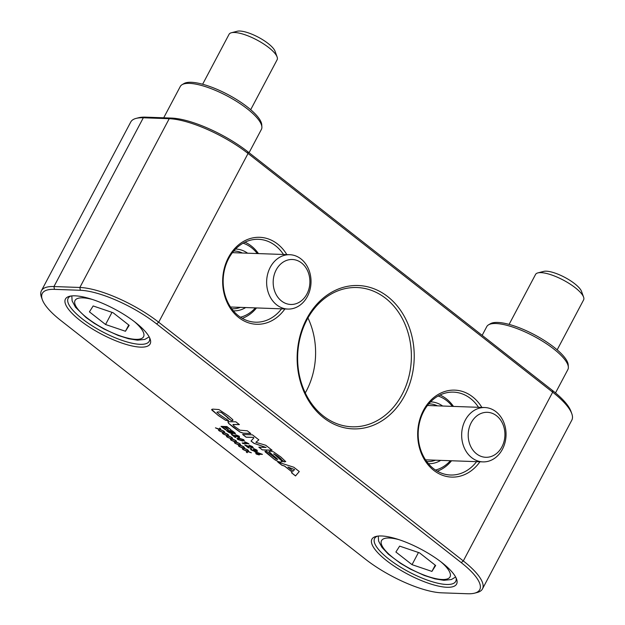 <?xml version="1.0" encoding="UTF-8"?>
<svg xmlns="http://www.w3.org/2000/svg" width="625" height="625" viewBox="0 0 625 625"><rect width="100%" height="100%" fill="white"/><g stroke="black" fill="none" stroke-linecap="round" stroke-linejoin="round"><path stroke-width="0.94" d="M479.93 461.781A43.508 35.508 -88 0 1 433.742 470.352A43.508 35.508 -88 0 1 423.477 410.328A43.508 35.508 -88 0 1 472.648 396.875A43.508 35.508 -88 0 1 481.867 407.43M478.523 407.312A41.469 33.844 92 0 0 470.563 398.555A41.469 33.844 92 0 0 453.5 392.133A41.469 33.844 92 0 0 419.797 421.438A41.469 33.844 92 0 0 433.477 468.586A41.469 33.844 92 0 0 450.539 475.016A41.469 33.844 92 0 0 476.586 461.656M284.898 308.953A43.508 35.508 -88 0 1 238.719 317.531A43.508 35.508 -88 0 1 228.453 257.5A43.508 35.508 -88 0 1 277.625 244.055A43.508 35.508 -88 0 1 286.844 254.609M323.617 417.766A71.719 58.531 -88 0 1 306.695 318.812A71.719 58.531 -88 0 1 387.75 296.641A71.719 58.531 -88 0 1 404.672 395.594A71.719 58.531 -88 0 1 323.617 417.766M482.469 588.906L571.82 420.141A62.539 18.453 -152.1 0 0 571.789 413.68A62.539 18.453 -152.1 0 0 552.672 392.172L248.055 153.469A62.539 18.453 -152.1 0 0 169.219 118.703L143.312 117.781A62.539 18.453 -152.1 0 0 136.125 118.391A62.539 18.453 -152.1 0 0 130.758 121.992L41.398 290.758A62.539 18.453 27.9 0 1 53.953 286.547L79.859 287.469A62.539 18.453 27.9 0 1 158.695 322.234L463.312 560.938A62.539 18.453 27.9 0 1 482.469 588.906A62.539 18.453 27.9 0 1 477.102 592.516L474.563 593.164A60.5 17.852 -152.1 0 0 461.227 562.617L156.609 323.914A60.5 17.852 -152.1 0 0 80.344 290.281L54.438 289.359A60.5 17.852 -152.1 0 0 42.328 299.688A60.5 17.852 -152.1 0 0 60.82 320.492L365.438 559.195A60.5 17.852 -152.1 0 0 441.703 592.828L467.609 593.75A60.5 17.852 -152.1 0 0 474.563 593.164M385.656 298.32A69.68 56.867 92 0 0 356.992 287.531A69.68 56.867 92 0 0 300.359 336.773A69.68 56.867 92 0 0 323.352 416A69.68 56.867 92 0 0 352.016 426.797A69.68 56.867 92 0 0 408.648 377.555A69.68 56.867 92 0 0 385.656 298.32M283.5 254.484A41.469 33.844 92 0 0 275.531 245.734A41.469 33.844 92 0 0 258.469 239.305A41.469 33.844 92 0 0 224.773 268.617A41.469 33.844 92 0 0 238.453 315.766A41.469 33.844 92 0 0 255.516 322.188A41.469 33.844 92 0 0 281.555 308.836M42.328 299.688L41.438 297.219A62.539 18.453 27.9 0 1 41.398 290.758M136.125 118.391L138.664 117.734A60.5 17.852 27.9 0 1 145.617 117.148L171.523 118.078A60.5 17.852 27.9 0 1 247.789 151.711L552.406 390.406A60.5 17.852 27.9 0 1 570.898 411.211L571.789 413.68M70.914 296.016A45.883 13.539 -152.1 0 0 68.148 298.289A45.883 13.539 -152.1 0 0 91.648 325.477A45.883 13.539 -152.1 0 0 140.039 344.32A45.883 13.539 -152.1 0 0 149.25 341.227A45.883 13.539 -152.1 0 0 149.57 337.664M140.523 347.133A47.922 14.141 27.9 0 1 84.102 323.477A47.922 14.141 27.9 0 1 69.547 296.289A47.922 14.141 27.9 0 1 75.047 295.828A47.922 14.141 27.9 0 1 119.281 311.672A47.922 14.141 27.9 0 1 150.117 338.953A47.922 14.141 27.9 0 1 140.523 347.133M247.016 450.945L247.648 449.891L248.484 450.547L248.031 451.297L251.359 452.797L247.844 451.602L247.172 452.719L246.336 452.07L246.836 451.25L243.281 449.672L247.016 450.945M243.031 447.828L243.672 446.773L244.5 447.422L244.047 448.18L247.383 449.68L243.867 448.477L243.187 449.602L242.359 448.953L242.852 448.133L239.297 446.555L243.031 447.828M239.055 444.711L239.695 443.656L240.523 444.305L240.07 445.055L243.398 446.562L239.883 445.359L239.211 446.484L238.383 445.828L238.875 445.016L235.32 443.43L239.055 444.711M235.07 441.594L235.711 440.539L236.539 441.188L236.086 441.937L239.422 443.445L235.906 442.242L235.227 443.359L234.398 442.711L234.891 441.898L231.336 440.312L235.07 441.594M239.305 424.539L233.07 424.469C233.141 425.172 234.109 426.156 235.984 427.438L239.93 430.203L247.289 430.789L250.836 433.57L243.078 433.164L239.875 432.008L233.438 427.375L228.539 423.32L228.273 421.695L235.836 421.82L239.383 424.602L232.914 424.539M227.766 421.953L228.273 421.695M258.852 439.852L255.867 442.328L265.75 445.258L272.117 450.25L262.305 449.898L258.82 447.172L266.125 447.492L253.953 443.352L251.023 441.055L253.875 437.891L253.25 437.406L246.109 437.211L242.633 434.484L252.445 434.836L258.852 439.852M292.164 472.07L284.484 466.055L281.852 465.219L277.812 462.055L293.781 467.227L299.273 471.531L295.531 475.938L291.523 472.789L292.188 472.016L284.516 466L281.883 465.156L277.992 462.109M226.914 426.57L231.078 429.828L226.953 427.117L225.117 427.047L228.375 429.602L227.68 429.578L224.43 427.023L222.438 426.953L225.969 429.719L225.281 429.695L221.023 426.359L226.914 426.57M232.25 430.75L234.414 432.445C235.578 433.359 235.719 433.844 234.844 433.891L232.828 433.234L232.344 433.938L228.508 432.227L226.359 430.547L232.25 430.75M235.391 433.711L232.859 433.18L232.375 433.883L226.469 430.547M232.859 433.18L232.375 433.883M238.742 437.008L238.703 436.203L235.727 434.734L239.336 436.25L239.453 437.57L233.109 435.32L235.828 437.445L235.141 437.422L231.43 434.516L239.172 436.859M239.484 437.516L233.109 435.32M253.914 450.805L253.344 449.57L256.336 450.695L256.328 450.016L253.758 448.641L256.922 450.023L257.031 451.258L255.039 450.602L254.641 451.375L250.891 449.82L250.766 448.461L251.562 449.031L251.508 449.852L254.406 450.648M251.562 449.031L251.508 449.852M256.336 450.695L256.359 449.961L253.883 448.656M257.617 451.086L255.07 450.539L254.672 451.32L250.914 449.758L250.797 448.406M255.07 450.539L254.672 451.32M250.141 448.688L250.766 448.461M446.992 587.281A47.922 14.141 27.9 0 1 390.578 563.633A47.922 14.141 27.9 0 1 376.016 536.445A47.922 14.141 27.9 0 1 381.523 535.977A47.922 14.141 27.9 0 1 425.75 551.828A47.922 14.141 27.9 0 1 456.586 579.102A47.922 14.141 27.9 0 1 446.992 587.281M231.094 438.469L231.734 437.422L232.562 438.07L232.109 438.82L235.438 440.328L231.922 439.125L231.25 440.242L230.422 439.594L230.914 438.773L227.359 437.195L231.094 438.469M227.117 435.352L227.75 434.297L228.578 434.945L228.125 435.703L231.461 437.203L227.945 436.008L227.266 437.125L226.437 436.477L226.93 435.656L223.375 434.078L227.117 435.352M223.133 432.234L223.773 431.18L224.602 431.828L224.148 432.578L227.477 434.086L223.961 432.883L223.289 434.008L222.461 433.352L222.953 432.539L219.398 430.961L223.133 432.234M219.156 429.117L219.789 428.062L220.617 428.711L220.164 429.461L223.5 430.969L219.984 429.766L219.305 430.883L218.477 430.234L218.969 429.422L215.422 427.836L219.156 429.117M257.219 453.633L254.773 451.719L255.461 451.742L262.453 454.359L258.625 454.227L259.438 454.859L258.75 454.836L256.484 454.148L255.766 453.578L257.242 453.578L254.883 451.719M248.438 447.836L244.727 444.93L252.039 447.43L252 446.625L249.023 445.156L252.633 446.672L252.75 447.992L246.406 445.734L249.125 447.859L248.438 447.836L244.836 444.938M252.039 447.43L252.031 446.57L249.133 445.164M253.422 447.773L252.75 447.992L246.406 445.734M242.195 442.945L246.859 443.117L245.18 441.969L248.883 443.727L242.914 443.516L242.195 442.945M238.805 438.094L243.688 439.656L244.344 440.641L242.516 441L237.633 439.43L236.992 438.398L238.805 438.094M277.445 459.484L268.977 451.594L270.406 451.148L273.469 451.82L280.852 456.992L285.742 461.633L283.977 461.891L277.883 456.398L273.844 453.805L282.133 461.297L280.828 462.133L278.344 461.719L274.703 459.656L265.133 451.828L266.398 451.008L276.312 459.148L277.773 459.375M270.211 453.648L269.672 453.891M271.289 453.969L269 451.445M280.555 459.203L281.023 458.906L277.914 456.344L273.875 453.75L273.719 454.172M282.133 461.297L282.273 461.875M274.703 459.656L264.977 451.242M225.602 420.312L218.234 415.383L211.883 410.102L212.57 409.109L218.898 409.555L228.25 415.773L232.687 419.555C233.172 420.414 232.719 420.75 231.336 420.57L221.242 412.43L218.469 411.914L216.898 412.258L219.812 414.766L228.625 420.648L225.602 420.312L218.203 415.445L211.664 409.406M232.687 419.555L232.938 420.289M227.352 417.82L227.953 417.586L221.273 412.375L218.5 411.859L216.93 412.195M377.383 536.172A45.883 13.539 -152.1 0 0 374.617 538.438A45.883 13.539 -152.1 0 0 398.117 565.633A45.883 13.539 -152.1 0 0 446.516 584.469A45.883 13.539 -152.1 0 0 455.719 581.383A45.883 13.539 -152.1 0 0 456.047 577.82M307.953 317.969A69.68 56.867 -88 0 1 305.273 392.938M232.555 438.062L232.109 438.82M235.289 440.203L231.953 439.062L231.281 440.188L230.453 439.539M230.914 438.773L227.539 437.258M228.578 434.945L228.125 435.703M231.305 437.086L227.977 435.945L227.297 437.07L226.469 436.422M226.93 435.656L223.563 434.141M224.594 431.828L224.148 432.578M227.328 433.969L223.992 432.828L223.32 433.945L222.492 433.297M222.953 432.539L219.586 431.023M220.617 428.711L220.164 429.461M223.344 430.852L220.016 429.711L219.336 430.828L218.508 430.18M218.969 429.422L215.602 427.898M262.375 454.297L258.625 454.227M259.359 454.797L255.867 453.586M260.562 453.75L256.203 452.242L257.906 453.656L260.562 453.75L256.172 452.305M251.594 448.977L251.539 449.789L251.594 448.977M253.922 449.961L253.367 449.516M253.945 450.75L253.953 449.906M256.367 450.633L256.359 449.961L256.367 450.633M257.633 451.055L257.055 451.203M252.07 447.367L252.031 446.57M253.43 447.742L252.781 447.938M249.047 447.805L248.469 447.781M246.859 443.117L244.523 441.891M248.805 443.664L242.945 443.461L242.305 442.953M242.516 441L237.664 439.375L237.008 438.367M244.375 440.578L242.539 440.938M243.422 440.195L243.07 439.555L239.562 438.602C238.219 438.391 237.797 438.656 238.297 439.414M237.945 438.812L238.266 439.469L241.789 440.43C243.141 440.648 243.555 440.375 243.047 439.609L239.531 438.656C238.188 438.445 237.766 438.719 238.266 439.469M243.07 439.555L243.438 440.164M235.141 437.422L231.539 434.516M238.703 436.203L235.836 434.742M238.773 436.945L238.734 436.148M235.75 437.383L235.172 437.359M235.406 433.68L234.875 433.836M234.055 433.266L232.32 431.242L230.562 431.172L232.578 432.797L234.398 433.219M231.648 433.312L229.867 431.148L227.805 431.078L229.984 432.812L232.031 433.25M231.617 433.367L229.844 431.211L227.773 431.133M234.023 433.32L232.289 431.297L230.531 431.234M231 429.773L226.984 427.055L225.117 427.047M228.297 429.539L224.453 426.969L222.438 426.953M225.891 429.656L221.133 426.367M299.266 471.523L295.562 475.883L291.562 472.742M294.547 469.555L287.953 467.062L293.102 471.172L294.547 469.555L287.922 467.117M270.242 453.594L269.703 453.836L270.242 453.594M276.766 458.398L271.32 453.906M277.477 459.422L276.797 458.336M284.438 461.898L280.656 459.203M285.75 461.602L284.469 461.844M280.578 459.148L281.023 458.906L280.578 459.148M280.828 462.133L278.375 461.656L274.734 459.594M282.156 461.242L280.859 462.078M265.164 451.766L264.992 451.219M258.828 439.836L255.867 442.328M272.039 450.188L262.328 449.836L258.93 447.172M266.125 447.492L253.984 443.297L251.062 441.008M253.875 437.891L253.281 437.344L246.141 437.156L242.742 434.484M250.758 433.508L243.102 433.102L239.906 431.953L228.57 423.266L228.305 421.641M236.539 441.188L236.086 441.937M239.266 443.32L235.938 442.188L235.258 443.305L234.43 442.656M234.891 441.898L231.523 440.375M240.516 444.305L240.07 445.055M243.25 446.445L239.914 445.305L239.242 446.422L238.414 445.773M238.875 445.016L235.5 443.492M244.5 447.422L244.047 448.18M247.227 449.563L243.898 448.422L243.219 449.539L242.391 448.891M242.852 448.133L239.484 446.617M248.477 450.539L248.031 451.297M251.211 452.68L247.875 451.539L247.203 452.664L246.375 452.016M246.836 451.25L243.461 449.734M227.781 420.688L225.633 420.258M228.656 420.594L227.813 420.633M211.914 410.047L211.687 409.383M231.336 420.57L227.453 417.82M232.953 420.258L231.359 420.516M227.383 417.766L227.953 417.586L227.383 417.766M555.508 392.914L567.875 369.562A45.883 13.539 -152.1 0 0 568.352 367.086A45.883 13.539 -152.1 0 0 533.656 336.125A45.883 13.539 -152.1 0 0 488.547 324.828A45.883 13.539 -152.1 0 0 488.219 325.039A45.883 13.539 -152.1 0 0 486.766 326.617L482.148 335.352M488.547 324.828L490.453 323.703A44.711 13.188 27.9 0 1 534.406 334.711A44.711 13.188 27.9 0 1 568.211 364.875L568.352 367.086M182.078 84.68L183.984 83.555A44.711 13.188 27.9 0 1 186.164 82.703A44.711 13.188 27.9 0 1 230.656 96.039A44.711 13.188 27.9 0 1 261.742 124.727L261.883 126.937A45.883 13.539 -152.1 0 0 229.977 97.492A45.883 13.539 -152.1 0 0 184.312 83.805A45.883 13.539 -152.1 0 0 182.078 84.68A45.883 13.539 -152.1 0 0 180.297 86.469L163.711 117.797M249.062 152.711L261.398 129.414A45.883 13.539 -152.1 0 0 261.883 126.937M240.461 317.219A38.07 31.07 92 0 0 255.375 307.898M257.312 253.555A38.07 31.07 92 0 0 251.633 247.805A38.07 31.07 92 0 0 243.109 243.187M245.008 242.195A40.109 32.734 -88 0 1 251.367 246.039A40.109 32.734 -88 0 1 258.453 253.594M256.516 307.938A40.109 32.734 -88 0 1 242.289 318.352M235.57 249.031A30.93 25.242 -88 0 1 247.609 253.203M242.375 253.016A28.891 23.578 92 0 0 234.469 251.031A28.891 23.578 92 0 0 233.75 251.023M245.672 307.555A30.93 25.242 -88 0 1 233.359 310.852M231.688 308.742A28.891 23.578 92 0 0 232.406 308.781A28.891 23.578 92 0 0 240.43 307.367M435.492 470.047A38.07 31.07 92 0 0 450.398 460.727M452.344 406.375A38.07 31.07 92 0 0 446.664 400.625A38.07 31.07 92 0 0 438.133 396.016M440.039 395.016A40.109 32.734 -88 0 1 446.398 398.867A40.109 32.734 -88 0 1 453.484 406.414M451.539 460.766A40.109 32.734 -88 0 1 437.312 471.172M430.594 401.859A30.93 25.242 -88 0 1 442.641 406.031M437.398 405.844A28.891 23.578 92 0 0 429.5 403.859A28.891 23.578 92 0 0 428.781 403.844M440.695 460.375A30.93 25.242 -88 0 1 428.391 463.68M426.719 461.562A28.891 23.578 92 0 0 427.438 461.602A28.891 23.578 92 0 0 435.461 460.188M250.695 109.688L277.125 59.758A27.187 8.023 -152.1 0 0 277.109 56.953L275.062 51.273A22.5 6.641 -152.1 0 0 268.188 43.539A22.5 6.641 -152.1 0 0 237.242 31.25L231.398 32.75A27.187 8.023 -152.1 0 0 229.062 34.312L202.633 84.242M277.109 56.953A27.187 8.023 -152.1 0 0 268.797 47.602A27.187 8.023 -152.1 0 0 231.398 32.75M93.164 305.961L113.055 312.711L129.195 325.352L125.445 331.258L105.562 324.508L89.422 311.859L93.164 305.961M128.75 325.008L125.445 331.258M112 312.352L105.562 324.508M583.508 300.078A27.187 8.023 -152.1 0 0 583.602 299.914A27.187 8.023 -152.1 0 0 583.586 297.102L581.539 291.43A22.5 6.641 -152.1 0 0 564.773 277.359A22.5 6.641 -152.1 0 0 543.711 271.398L537.867 272.898A27.187 8.023 -152.1 0 0 535.633 274.305A27.187 8.023 -152.1 0 0 535.539 274.469L509.102 324.391M583.586 297.102A27.187 8.023 -152.1 0 0 563.32 280.102A27.187 8.023 -152.1 0 0 537.867 272.898M419.523 552.859L435.664 565.508L431.914 571.406L412.031 564.664L395.891 552.016L399.641 546.117L419.523 552.859M435.227 565.164L431.914 571.406M418.469 552.5L412.031 564.664M281.477 300.977A22.5 18.359 -88 0 1 276.172 269.938A22.5 18.359 -88 0 1 301.594 262.984A22.5 18.359 -88 0 1 306.906 294.023A22.5 18.359 -88 0 1 281.477 300.977M276.672 304.844A27.187 22.195 -88 0 1 267.695 273.93A27.187 22.195 -88 0 1 289.797 254.711A27.187 22.195 -88 0 1 300.984 258.922A27.187 22.195 -88 0 1 309.961 289.844A27.187 22.195 -88 0 1 287.859 309.062A27.187 22.195 -88 0 1 276.672 304.844M476.508 453.805A22.5 18.359 -88 0 1 471.195 422.766A22.5 18.359 -88 0 1 496.625 415.812A22.5 18.359 -88 0 1 501.93 446.852A22.5 18.359 -88 0 1 476.508 453.805M471.695 457.672A27.187 22.195 -88 0 1 462.727 426.75A27.187 22.195 -88 0 1 484.828 407.539A27.187 22.195 -88 0 1 496.016 411.75A27.187 22.195 -88 0 1 504.984 442.664A27.187 22.195 -88 0 1 482.883 461.883A27.187 22.195 -88 0 1 471.695 457.672M461.227 562.617L463.312 560.938L552.672 392.172L552.406 390.406M247.789 151.711L248.055 153.469L158.695 322.234L156.609 323.914M80.344 290.281L79.859 287.469L169.219 118.703L171.523 118.078M145.617 117.148L143.312 117.781L53.953 286.547L54.438 289.359M92.555 299.516A38.75 11.43 -152.1 0 0 86.93 317.812A38.75 11.43 -152.1 0 0 134.477 339.273A38.75 11.43 -152.1 0 0 134.516 321.734M399.023 539.664A38.75 11.43 -152.1 0 0 381.664 540.398A38.75 11.43 -152.1 0 0 409.633 568.438A38.75 11.43 -152.1 0 0 449.891 577.125A38.75 11.43 -152.1 0 0 440.984 561.883M71.797 295.906L72.133 300.914L75.492 307.234L86.008 317.5L94.203 323.297L103.953 328.984L117.992 335.383L128.641 338.758L137.492 340.172L144.805 339.422L149.164 336.875M583.602 299.914L557.164 349.844M378.273 536.062L378.602 541.07L381.969 547.383L388.281 554.133L400.609 563.406L410.359 569.102L424.328 575.484L434.992 578.883L443.883 580.32L451.359 579.547L455.633 577.023M289.797 254.711L232.43 252.664M287.859 309.062L230.484 307.008M484.828 407.539L427.453 405.484M482.883 461.883L425.516 459.836"/></g></svg>
